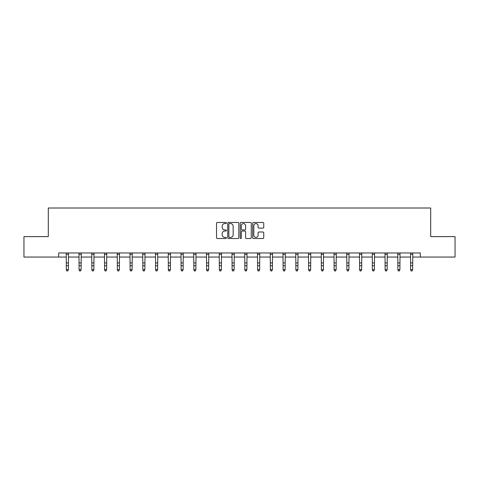 <?xml version="1.0" encoding="UTF-8"?>
<svg xmlns="http://www.w3.org/2000/svg" width="479" height="479" viewBox="0 0 479 479"><rect width="100%" height="100%" fill="white"/><g stroke="black" fill="none" stroke-linecap="round" stroke-linejoin="round"><path stroke-width="0.72" d="M226.423 223.022A0.563 0.563 0 0 0 225.86 222.466L217.334 222.466A0.802 0.802 0 0 0 216.532 223.268L216.532 237.71A0.802 0.802 0 0 0 217.334 238.512L225.86 238.512A0.563 0.563 0 0 0 226.423 237.949A0.563 0.563 0 0 0 225.86 237.386L224.759 237.386A2.569 2.569 0 0 1 222.19 234.818L222.19 233.614A2.569 2.569 0 0 1 224.759 231.046L225.86 231.046A0.563 0.563 0 0 0 226.423 230.489A0.563 0.563 0 0 0 225.86 229.926L224.759 229.926A2.569 2.569 0 0 1 222.19 227.357L222.19 226.154A2.569 2.569 0 0 1 224.759 223.585L225.86 223.585A0.563 0.563 0 0 0 226.423 223.022M262.947 228.118A0.802 0.802 0 0 0 263.749 227.315L263.749 223.268A0.802 0.802 0 0 0 262.947 222.466L253.481 222.466A0.802 0.802 0 0 0 252.678 223.268L252.678 237.71A0.802 0.802 0 0 0 253.481 238.512L262.947 238.512A0.802 0.802 0 0 0 263.749 237.71L263.749 232.812A0.802 0.802 0 0 0 262.947 232.01L258.899 232.01A0.802 0.802 0 0 0 258.097 232.812L258.097 235.243A2.144 2.144 0 0 1 255.948 237.386A2.144 2.144 0 0 1 253.804 235.243L253.804 225.735A2.144 2.144 0 0 1 255.948 223.585A2.144 2.144 0 0 1 258.097 225.735L258.097 227.315A0.802 0.802 0 0 0 258.899 228.118L262.947 228.118M58.689 257.055L23.95 257.055L23.95 236.62L48.307 236.62L48.307 208.006L430.693 208.006L430.693 236.62L455.05 236.62L455.05 257.055L420.311 257.055L420.311 252.966L58.689 252.966L58.689 257.055L66.33 257.055M238.799 223.268A0.802 0.802 0 0 0 237.997 222.466L228.531 222.466A0.802 0.802 0 0 0 227.729 223.268L227.729 237.71A0.802 0.802 0 0 0 228.531 238.512L237.997 238.512A0.802 0.802 0 0 0 238.799 237.71L238.799 223.268M241.003 222.466L250.469 222.466A0.802 0.802 0 0 1 251.271 223.268L251.271 237.71A0.802 0.802 0 0 1 250.469 238.512L246.422 238.512A0.802 0.802 0 0 1 245.619 237.71L245.619 231.848A0.802 0.802 0 0 0 244.817 231.046L242.129 231.046A0.802 0.802 0 0 0 241.326 231.848L241.326 237.949A0.563 0.563 0 0 1 240.763 238.512A0.563 0.563 0 0 1 240.201 237.949L240.201 223.268A0.802 0.802 0 0 1 241.003 222.466M68.377 257.055L79.083 257.055M81.125 257.055L91.836 257.055M93.878 257.055L104.59 257.055M106.631 257.055L117.337 257.055M119.385 257.055L130.09 257.055M132.132 257.055L142.844 257.055M144.886 257.055L155.591 257.055M157.639 257.055L168.345 257.055M170.386 257.055L181.098 257.055M183.14 257.055L193.845 257.055M195.893 257.055L206.599 257.055M208.64 257.055L219.352 257.055M221.394 257.055L232.105 257.055M234.147 257.055L244.853 257.055M246.895 257.055L257.606 257.055M259.648 257.055L270.36 257.055M272.401 257.055L283.107 257.055M285.155 257.055L295.86 257.055M297.902 257.055L308.614 257.055M310.655 257.055L321.361 257.055M323.409 257.055L334.114 257.055M336.156 257.055L346.868 257.055M348.91 257.055L359.615 257.055M361.663 257.055L372.369 257.055M374.41 257.055L385.122 257.055M387.164 257.055L397.875 257.055M399.917 257.055L410.623 257.055M412.67 257.055L420.311 257.055M229.411 223.585A0.563 0.563 0 0 0 228.848 224.148L228.848 236.824A0.563 0.563 0 0 0 229.411 237.386L230.573 237.386A2.569 2.569 0 0 0 233.141 234.818L233.141 226.154A2.569 2.569 0 0 0 230.573 223.585L229.411 223.585M245.619 225.771A2.144 2.144 0 0 0 243.47 223.627A2.144 2.144 0 0 0 241.326 225.771L241.326 229.124A0.802 0.802 0 0 0 242.129 229.926L244.817 229.926A0.802 0.802 0 0 0 245.619 229.124L245.619 225.771M67.761 270.809L68.377 269.635L68.479 252.966L66.234 252.984L66.33 269.635L68.377 269.635L67.761 270.994L66.946 270.809L67.761 270.994M66.946 270.994L66.33 270.09L66.946 270.809M80.514 270.809L81.125 269.635L81.232 252.966L78.987 252.984L79.083 269.635L81.125 269.635L80.514 270.994L79.7 270.809L80.514 270.994M79.7 270.994L79.083 270.09L79.7 270.809M93.267 270.809L93.878 269.635L93.98 252.966L91.74 252.984L91.836 269.635L93.878 269.635L93.267 270.994L92.447 270.809L93.267 270.994M92.447 270.994L91.836 270.09L92.447 270.809M106.015 270.809L106.631 269.635L106.733 252.966L104.488 252.984L104.59 269.635L106.631 269.635L106.015 270.994L105.2 270.809L106.015 270.994M105.2 270.994L104.59 270.09L105.2 270.809M118.768 270.809L119.385 269.635L119.487 252.966L117.241 252.984L117.337 269.635L119.385 269.635L118.768 270.994L117.954 270.809L118.768 270.994M117.954 270.994L117.337 270.09L117.954 270.809M131.521 270.809L132.132 269.635L132.24 252.966L129.995 252.984L130.09 269.635L132.132 269.635L131.521 270.994L130.701 270.809L131.521 270.994M130.701 270.994L130.09 270.09L130.701 270.809M144.275 270.809L144.886 269.635L144.987 252.966L142.742 252.984L142.844 269.635L144.886 269.635L144.275 270.994L143.455 270.809L144.275 270.994M143.455 270.994L142.844 270.09L143.455 270.809M157.022 270.809L157.639 269.635L157.741 252.966L155.495 252.984L155.591 269.635L157.639 269.635L157.022 270.994L156.208 270.809L157.022 270.994M156.208 270.994L155.591 270.09L156.208 270.809M169.776 270.809L170.386 269.635L170.494 252.966L168.249 252.984L168.345 269.635L170.386 269.635L169.776 270.994L168.955 270.809L169.776 270.994M168.955 270.994L168.345 270.09L168.955 270.809M182.529 270.809L183.14 269.635L183.241 252.966L181.002 252.984L181.098 269.635L183.14 269.635L182.529 270.994L181.709 270.809L182.529 270.994M181.709 270.994L181.098 270.09L181.709 270.809M195.276 270.809L195.893 269.635L195.995 252.966L193.75 252.984L193.845 269.635L195.893 269.635L195.276 270.994L194.462 270.809L195.276 270.994M194.462 270.994L193.845 270.09L194.462 270.809M208.03 270.809L208.64 269.635L208.748 252.966L206.503 252.984L206.599 269.635L208.64 269.635L208.03 270.994L207.215 270.809L208.03 270.994M207.215 270.994L206.599 270.09L207.215 270.809M220.783 270.809L221.394 269.635L221.49 252.984L219.256 252.984L219.352 269.635L221.394 269.635L220.783 270.994L219.963 270.809L220.783 270.994M219.963 270.994L219.352 270.09L219.963 270.809M231.998 252.966L232.105 269.635L234.147 269.635L233.53 270.994L232.716 270.809L233.53 270.994M233.53 270.809L234.147 269.635L234.249 252.966M232.716 270.994L232.105 270.09L232.716 270.809M244.751 252.966L244.853 269.635L246.895 269.635L246.284 270.994L245.47 270.809L246.284 270.994M246.284 270.809L246.895 269.635L247.002 252.966M245.47 270.994L244.853 270.09L245.47 270.809M257.504 252.966L257.606 269.635L259.648 269.635L259.037 270.994L258.217 270.809L259.037 270.994M259.037 270.809L259.648 269.635L259.75 252.966L257.51 252.984M258.217 270.994L257.606 270.09L258.217 270.809M271.785 270.809L272.401 269.635L272.503 252.966L270.258 252.984L270.36 269.635L272.401 269.635L271.785 270.994L270.97 270.809L271.785 270.994M270.97 270.994L270.36 270.09L270.97 270.809M284.538 270.809L285.155 269.635L285.256 252.966L283.011 252.984L283.107 269.635L285.155 269.635L284.538 270.994L283.724 270.809L284.538 270.994M283.724 270.994L283.107 270.09L283.724 270.809M297.291 270.809L297.902 269.635L298.01 252.966L295.765 252.984L295.86 269.635L297.902 269.635L297.291 270.994L296.471 270.809L297.291 270.994M296.471 270.994L295.86 270.09L296.471 270.809M310.045 270.809L310.655 269.635L310.757 252.966L308.512 252.984L308.614 269.635L310.655 269.635L310.045 270.994L309.224 270.809L310.045 270.994M309.224 270.994L308.614 270.09L309.224 270.809M322.792 270.809L323.409 269.635L323.511 252.966L321.265 252.984L321.361 269.635L323.409 269.635L322.792 270.994L321.978 270.809L322.792 270.994M321.978 270.994L321.361 270.09L321.978 270.809M335.545 270.809L336.156 269.635L336.264 252.966L334.019 252.984L334.114 269.635L336.156 269.635L335.545 270.994L334.725 270.809L335.545 270.994M334.725 270.994L334.114 270.09L334.725 270.809M348.299 270.809L348.91 269.635L349.011 252.966L346.772 252.984L346.868 269.635L348.91 269.635L348.299 270.994L347.479 270.809L348.299 270.994M347.479 270.994L346.868 270.09L347.479 270.809M361.046 270.809L361.663 269.635L361.765 252.966L359.519 252.984L359.615 269.635L361.663 269.635L361.046 270.994L360.232 270.809L361.046 270.994M360.232 270.994L359.615 270.09L360.232 270.809M373.8 270.809L374.41 269.635L374.518 252.966L372.273 252.984L372.369 269.635L374.41 269.635L373.8 270.994L372.985 270.809L373.8 270.994M372.985 270.994L372.369 270.09L372.985 270.809M386.553 270.809L387.164 269.635L387.266 252.966L385.026 252.984L385.122 269.635L387.164 269.635L386.553 270.994L385.733 270.809L386.553 270.994M385.733 270.994L385.122 270.09L385.733 270.809M399.3 270.809L399.917 269.635L400.019 252.966L397.774 252.984L397.875 269.635L399.917 269.635L399.3 270.994L398.486 270.809L399.3 270.994M398.486 270.994L397.875 270.09L398.486 270.809M412.054 270.809L412.67 269.635L412.772 252.966L410.527 252.984L410.623 269.635L412.67 269.635L412.054 270.994L411.239 270.809L412.054 270.994M411.239 270.994L410.623 270.09L411.239 270.809M68.377 262.935L66.33 262.935M68.377 265.743L66.33 265.743M68.377 254.307L66.33 254.307M81.125 262.935L79.083 262.935M81.125 265.743L79.083 265.743M81.125 254.307L79.083 254.307M93.878 262.935L91.836 262.935M93.878 265.743L91.836 265.743M93.878 254.307L91.836 254.307M106.631 262.935L104.59 262.935M106.631 265.743L104.59 265.743M106.631 254.307L104.59 254.307M119.385 262.935L117.337 262.935M119.385 265.743L117.337 265.743M119.385 254.307L117.337 254.307M132.132 262.935L130.09 262.935M132.132 265.743L130.09 265.743M132.132 254.307L130.09 254.307M144.886 262.935L142.844 262.935M144.886 265.743L142.844 265.743M144.886 254.307L142.844 254.307M157.639 262.935L155.591 262.935M157.639 265.743L155.591 265.743M157.639 254.307L155.591 254.307M170.386 262.935L168.345 262.935M170.386 265.743L168.345 265.743M170.386 254.307L168.345 254.307M183.14 262.935L181.098 262.935M183.14 265.743L181.098 265.743M183.14 254.307L181.098 254.307M195.893 262.935L193.845 262.935M195.893 265.743L193.845 265.743M195.893 254.307L193.845 254.307M208.64 262.935L206.599 262.935M208.64 265.743L206.599 265.743M208.64 254.307L206.599 254.307M221.394 262.935L219.352 262.935M221.394 265.743L219.352 265.743M221.394 254.307L219.352 254.307M234.243 252.984L232.004 252.984M234.147 262.935L232.105 262.935M234.147 265.743L232.105 265.743M234.147 254.307L232.105 254.307M246.996 252.984L244.757 252.984M246.895 262.935L244.853 262.935M246.895 265.743L244.853 265.743M246.895 254.307L244.853 254.307M259.648 262.935L257.606 262.935M259.648 265.743L257.606 265.743M259.648 254.307L257.606 254.307M272.401 262.935L270.36 262.935M272.401 265.743L270.36 265.743M272.401 254.307L270.36 254.307M285.155 262.935L283.107 262.935M285.155 265.743L283.107 265.743M285.155 254.307L283.107 254.307M297.902 262.935L295.86 262.935M297.902 265.743L295.86 265.743M297.902 254.307L295.86 254.307M310.655 262.935L308.614 262.935M310.655 265.743L308.614 265.743M310.655 254.307L308.614 254.307M323.409 262.935L321.361 262.935M323.409 265.743L321.361 265.743M323.409 254.307L321.361 254.307M336.156 262.935L334.114 262.935M336.156 265.743L334.114 265.743M336.156 254.307L334.114 254.307M348.91 262.935L346.868 262.935M348.91 265.743L346.868 265.743M348.91 254.307L346.868 254.307M361.663 262.935L359.615 262.935M361.663 265.743L359.615 265.743M361.663 254.307L359.615 254.307M374.41 262.935L372.369 262.935M374.41 265.743L372.369 265.743M374.41 254.307L372.369 254.307M387.164 262.935L385.122 262.935M387.164 265.743L385.122 265.743M387.164 254.307L385.122 254.307M399.917 262.935L397.875 262.935M399.917 265.743L397.875 265.743M399.917 254.307L397.875 254.307M412.67 262.935L410.623 262.935M412.67 265.743L410.623 265.743M412.67 254.307L410.623 254.307"/></g></svg>
